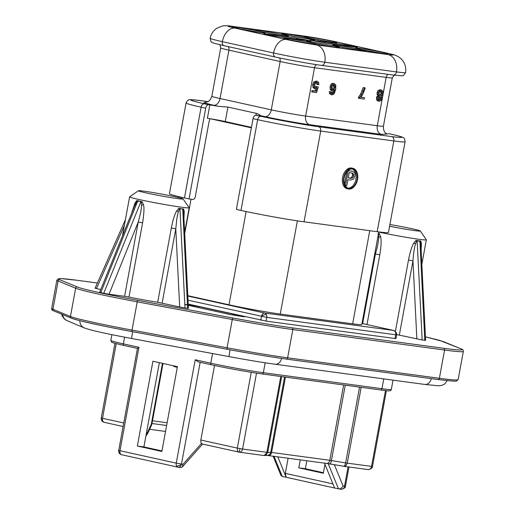 <?xml version="1.0" encoding="UTF-8"?>
<svg xmlns="http://www.w3.org/2000/svg" width="515" height="515" viewBox="0 0 515 515"><rect width="100%" height="100%" fill="white"/><g stroke="black" fill="none" stroke-linecap="round" stroke-linejoin="round"><path stroke-width="0.77" d="M311.279 42.829L310.751 42.713C295.224 39.275 273.426 36.398 289.533 39.893L312.888 44.103C318.128 44.599 317.594 44.174 311.279 42.829M260.036 31.499L259.509 31.383C243.981 27.945 222.19 25.068 238.297 28.563L261.646 32.773C266.886 33.269 266.352 32.844 260.036 31.499M382.922 52.504L382.394 52.388C366.867 48.951 345.076 46.073 361.182 49.569L384.531 53.779C389.778 54.275 389.237 53.85 382.922 52.504M331.686 41.174L331.158 41.058C315.631 37.621 293.833 34.743 309.94 38.239L333.295 42.442C338.535 42.945 338.001 42.52 331.686 41.174M311.028 41.741L310.584 41.683C296.711 39.803 322.77 45.513 335.535 47.161L335.986 47.219C341.509 48.004 340.808 47.547 333.894 45.861L311.028 41.741M259.792 30.411L259.341 30.353C245.475 28.473 271.527 34.177 284.299 35.831L284.744 35.889C290.267 36.668 289.572 36.217 282.651 34.531L259.792 30.411M361.427 50.657L361.878 50.715C375.744 52.594 349.691 46.891 336.926 45.236L336.475 45.178C330.952 44.399 331.654 44.85 338.567 46.537L361.427 50.657M310.191 39.327L310.635 39.385C324.508 41.264 298.449 35.561 285.683 33.906L285.233 33.848C279.716 33.063 280.411 33.52 287.325 35.207L310.191 39.327M187.84 296.061L264.639 313.043A3.785 2.845 97.7 0 1 266.409 314.568A3.785 1.648 154.1 0 0 261.491 316.429A3.785 2.491 102.5 0 1 264.639 313.043L393.608 330.456A3.785 2.491 -77.5 0 1 393.743 330.482L361.981 323.459L393.608 330.456A3.785 2.845 97.7 0 1 395.707 334.789A3.785 2.124 156.2 0 0 396.389 332.645L396.647 334.859L395.707 334.789L266.744 317.375L188.046 300.187M121.514 454.706A3.785 3.772 131.9 0 1 119.918 453.857L121.63 454.739L178.016 467.202A3.785 2.491 -77.5 0 1 177.887 467.176A3.785 2.491 -77.5 0 1 176.471 465.875A3.785 2.491 -77.5 0 1 176.233 463.146L119.982 450.709L138.953 347.31L137.447 348.436L124.025 345.468C108.671 341.896 112.972 342.475 111.356 341.851L110.841 340.364A37.846 1.564 10.4 0 0 123.362 343.859A1.513 0.998 102.5 0 0 124.025 345.468A1.513 0.998 102.5 0 0 124.076 345.481L137.434 348.436L118.727 450.361A3.785 3.772 131.9 0 0 119.918 453.857C117.291 449.305 119.3 451.204 118.727 450.361L119.982 450.709A3.785 2.491 102.5 0 0 121.63 454.739L121.63 454.739A3.785 2.491 102.5 0 0 121.765 454.764M212.573 353.548L210.802 363.197A1.513 0.998 102.5 0 0 211.465 364.807L198.05 361.839L195.211 359.747L176.233 463.146L182.992 464.298L201.082 443.872L202.562 444.072M240.016 448.629L239.108 452.151C237.653 451.726 237.055 450.374 237.325 448.095L242.578 449.048C241.999 451.269 240.84 452.299 239.108 452.151L202.627 444.085C201.172 443.66 200.573 442.308 200.844 440.029L214.523 365.47M267.414 452.389A3.785 3.393 95.6 0 1 263.719 455.479L263.403 455.427C265.135 455.582 266.287 454.545 266.867 452.325L267.729 452.408L263.944 455.492M361.176 387.332L347.252 463.178L346.125 465.463L343.782 466.281A3.785 1.223 -80.4 0 0 343.84 466.294A3.785 1.223 -80.4 0 0 344.818 465.451L345.642 462.934L372.474 466.513C372.577 467.929 371.167 468.953 368.251 469.596L343.865 466.3M114.987 343.286L101.288 417.942A3.785 3.772 131.9 0 0 102.479 421.444C99.852 416.886 101.861 418.785 101.288 417.942L102.537 418.289C102.273 420.568 102.871 421.92 104.326 422.345L102.479 421.444A3.785 3.772 131.9 0 0 104.088 422.294M357.03 179.516A9.843 6.47 -77.5 0 1 348.481 188.258A9.843 6.47 -77.5 0 1 344.181 177.784A9.843 6.47 -77.5 0 1 352.73 169.042A9.843 6.47 -77.5 0 1 357.03 179.516M347.934 188.097A9.843 6.47 102.5 0 0 355.917 179.272A9.843 6.47 102.5 0 0 352.163 168.959M348.32 188.999L347.207 188.754A10.596 6.965 -77.5 0 1 342.572 177.469A10.596 6.965 -77.5 0 1 351.784 168.057L352.897 168.302A10.596 6.965 -77.5 0 1 357.526 179.587A10.596 6.965 -77.5 0 1 348.32 188.999A10.596 6.965 -77.5 0 1 343.692 177.714A10.596 6.965 -77.5 0 1 352.897 168.302M183.083 198.932L189.153 207.719A30.276 1.255 -169.6 0 1 189.172 207.777A30.276 1.255 -169.6 0 1 171.501 205.691A30.276 1.255 -169.6 0 1 139.623 199.64A30.276 1.255 -169.6 0 1 129.613 196.846A30.276 1.255 -169.6 0 1 129.645 196.801L138.445 190.737A22.712 0.94 -169.6 0 1 152.099 192.404A22.712 0.94 -169.6 0 1 175.576 196.872A22.712 0.94 -169.6 0 1 183.083 198.932A22.712 0.94 -169.6 0 1 170.259 197.477A22.712 0.94 -169.6 0 1 145.932 192.874A22.712 0.94 -169.6 0 1 138.445 190.737M100.683 292.366C99.298 292.192 99.337 292.269 100.792 292.61A60.558 2.504 10.4 0 0 103.753 293.267L109.038 294.213L138.232 222.017C141.31 210.95 141.29 208.569 141.58 205.266L141.342 202.685L139.732 201.217A30.276 1.255 -169.6 0 1 139.353 201.133L136.861 201.693L134.454 206.27L99.665 292.288M139.732 201.217L142.249 201.758L143.408 204.687C144.335 207.165 144.071 213.197 142.616 222.783L128.982 297.078A30.276 1.255 10.4 0 0 157.687 302.266L171.328 227.971C172.95 219.68 174.785 213.931 176.819 210.719L178.789 208.363L181.061 208.678L179.278 209.541L178.261 211.89L176.883 218.405L175.782 228.802L179.684 306.972L184.994 307.944A60.558 2.504 10.4 0 0 187.621 308.298C188.863 308.446 188.69 308.337 187.1 307.976M188.451 308.35L183.662 212.618L183.25 210.075L181.731 208.768A30.276 1.255 -169.6 0 1 181.061 208.678M181.731 208.768L183.662 209.019L184.235 211.723L183.958 218.392M389.9 224.534A22.712 0.94 -169.6 0 1 420.259 230.952L426.336 239.745A30.276 1.255 -169.6 0 1 426.349 239.803A30.276 1.255 -169.6 0 1 418.85 239.263A30.276 1.255 -169.6 0 1 378.75 232.091M378.577 233.044L379.426 233.784L380.585 236.707C381.48 240.286 381.216 246.318 379.793 254.809L366.989 324.566M408.504 259.991C410.14 251.674 411.974 245.925 413.996 242.745L415.972 240.383L418.231 240.705L416.455 241.561L415.438 243.917C414.466 247.522 413.635 251.468 412.966 260.828L408.504 259.991L395.411 331.325M425.628 340.376L420.839 244.644L420.427 242.102L418.231 240.705M418.901 240.795L420.839 241.039L421.412 243.743L421.141 250.412M420.259 230.952A22.712 0.94 -169.6 0 1 414.639 230.591A22.712 0.94 -169.6 0 1 389.585 226.252M378.783 231.905L361.794 324.495A36.9 1.526 -169.6 0 1 352.646 323.832L280.257 314.06A36.9 1.526 -169.6 0 1 229.02 304.803L187.821 295.694M251.365 127.836L210.281 118.753A12.869 0.534 -169.6 0 1 225.261 121.553L251.455 127.347M209.856 118.688L209.476 120.755A3.785 2.491 -77.5 0 0 208.936 122.345L195.076 197.85L193.498 199.543L189.05 198.945L205.71 108.189A3.785 2.491 -77.5 0 1 208.865 104.803L209.85 104.938A12.869 0.534 -169.6 0 1 218.334 106.309L227.92 107.075L256.322 113.358C258.897 114.279 260.242 115.025 260.371 115.605A12.869 0.534 -169.6 0 1 260.378 115.63A12.869 0.534 -169.6 0 1 257.191 115.405L256.206 115.27A3.785 2.491 102.5 0 0 253.052 118.656L236.391 209.412L240.988 210.429A45.417 1.88 10.4 0 0 304.056 221.817L377.18 231.692A45.417 1.88 10.4 0 0 388.439 232.503L405.093 141.747A45.417 1.88 -169.6 0 1 393.84 140.943L377.18 231.692M149.633 429.298L165.534 431.441M386.385 390.627L385.484 390.505L371.54 466.461C370.961 468.682 369.809 469.712 368.077 469.564L368.251 469.596M145.945 435.799L151.281 424.341L151.964 423.716L151.384 425.538L151.281 424.341L162.476 363.345M195.211 359.747L210.802 363.197A37.846 1.564 10.4 0 0 263.358 372.693A1.513 1.139 97.7 0 1 262.038 373.942L253.895 372.744C238.915 370.343 224.772 367.697 211.465 364.807A1.513 0.998 102.5 0 0 211.517 364.82C224.765 367.691 238.844 370.324 253.747 372.718M383.746 378.898L381.943 388.703A37.846 1.564 10.4 0 0 391.323 389.379C391.149 390.795 389.507 391.213 386.405 390.64L372.48 466.526M324.508 463.14L334.589 487.988L338.51 488.87C340.26 489.089 341.773 488.104 343.042 485.909L344.548 486.115A3.785 2.845 97.7 0 1 341.252 489.25A3.785 2.845 97.7 0 1 341.078 489.218M180.591 467.549L182.329 466.996L182.992 464.298M178.016 467.202C179.709 467.382 180.862 466.352 181.486 464.099L200.168 362.309M145.899 436.025L147.747 433.347L151.384 425.538M173.755 365.843L173.767 366.493L177.302 367.324M385.484 390.505L380.63 389.958A1.513 1.139 97.7 0 1 380.559 389.945L383.701 390.344M286.153 477.296L282.259 476.433L280.907 475.281L273.105 456.2M348.076 466.873L344.548 486.115L345.481 486.179C345.578 487.583 344.168 488.606 341.252 489.25L338.51 488.87L328.197 463.661M277.785 456.831L286.14 477.263L334.589 488.008M286.128 477.276L285.329 473.369L288.11 458.228M332.922 483.894L285.329 473.369M175.132 366.841L175.255 366.171M174.25 366.629L174.366 365.978M173.767 366.493L173.883 365.869M137.357 446.035L161.858 451.455L177.424 366.654L152.916 361.234L137.357 446.035L143.904 446.923L159.367 362.657M143.904 446.923L161.961 450.915M258.266 373.407L261.968 373.935A1.513 1.139 97.7 0 0 262.038 373.942L380.63 389.958A1.513 1.139 97.7 0 0 381.943 388.703L263.358 372.693L265.174 362.785M324.946 464.376L323.311 473.253L298.809 467.839L305.356 468.721L306.818 460.751M300.271 459.869L298.809 467.839M323.414 472.712L305.356 468.721M416.86 338.999L412.966 260.828L399.325 335.123L422.171 339.971L417.144 241.123M422.171 339.971A60.558 2.504 10.4 0 0 424.804 340.325C426.04 340.466 425.866 340.364 424.276 340.003M419.95 241.503L424.804 340.325M140.769 202.015L103.753 293.267M100.792 292.61L137.608 201.32M182.767 209.476L187.621 308.298M184.994 307.944L179.967 209.096M362.644 323.6L375.409 254.043L374.154 257.152M379.793 254.809L375.409 254.043C378.016 244.85 378.506 240.949 378.757 237.286L378.519 234.711L377.946 234.042M399.325 335.123L396.685 334.596M95.932 288.245C94.696 288.104 94.869 288.207 96.46 288.574L124.327 225.609M131.679 213.12L135.052 202.839L136.758 200.547L138.973 201.043M128.982 297.078L124.598 296.312L138.232 222.017L142.616 222.783M179.684 306.972L157.687 302.266M162.148 303.097L175.782 228.802L171.328 227.971M188.239 304.101L266.062 321.096L395.024 338.51L395.964 338.58L396.647 334.859M96.46 288.574L100.779 289.527M109.038 294.213L124.598 296.312M209.85 104.938L207.391 118.328A12.869 0.534 -169.6 0 1 210.281 118.753M312.663 40.273L343.724 44.496L355.756 46.807C358.15 47.361 358.067 47.464 355.511 47.103L325.184 43.041L312.064 40.518C309.573 39.932 309.773 39.855 312.663 40.273A1.513 0.843 98.8 0 1 313.12 40.749M282.31 36.063L296.035 38.026L309.155 40.55C311.646 41.136 311.446 41.219 308.556 40.794L277.495 36.571L265.463 34.26C263.075 33.707 263.152 33.604 265.708 33.964L282.31 36.063A1.513 0.592 99.4 0 1 282.664 37.254M205.71 108.189L201.114 107.171A45.417 1.88 -169.6 0 1 186.089 102.974L169.435 193.73A45.417 1.88 10.4 0 0 184.46 197.927L189.05 198.945M377.933 95.732L379.046 95.983L378.21 94.76L378.177 92.932L379.291 90.614L381.235 89.88L382.832 91.091L383.051 93.627L382.355 95.397L381.126 96.26L381.802 97.264L381.821 98.687L380.862 100.657L379.162 101.275L377.875 100.998L376.639 99.968L376.426 97.824L376.948 96.505L377.933 95.732L377.096 94.509L377.064 92.681L378.177 90.37L380.508 89.719M359.489 98.423L358.376 98.178L358.569 97.116L360.526 94.29L363.223 87.544L365.27 87.917L362.74 94.522L360.899 97.264L364.53 97.753L364.285 99.073L359.489 98.423L363.423 90.814L364.337 87.795L365.27 87.917M360.97 97.181L364.53 97.753M329.285 91.599L329.587 93.73L331.995 94.908L330.701 93.975L330.398 91.844L329.285 91.599L331.325 91.863L331.454 93.073L332.252 93.788L333.083 93.53L334.016 92.243L334.75 89.694L333.739 90.704L332.677 90.936L331.435 90.666L330.199 89.468L330.038 86.778L330.701 84.866L331.776 83.597L333.372 83.346M331.139 93.543L331.969 93.279L333.302 90.891M314.807 87.35L316.358 86.456L318.296 86.984L316.525 92.616L311.723 91.87L311.968 90.563L316.036 91.207L316.989 88.265L315.457 88.773L314.195 88.503L312.895 87.293L312.702 84.602L313.77 82.059L316.332 81.055M315.457 88.773L314.008 87.537L313.815 84.846L314.884 82.303L317.079 81.216L318.579 82.291L318.888 84.653L316.796 84.396L316.352 82.4M314.923 90.962L315.624 88.786M379.162 101.275L377.752 100.213L377.54 98.069L378.062 96.756L379.046 95.983M358.569 97.116L359.682 97.361M363.223 87.544L364.337 87.795M332.677 90.936L331.312 89.713L331.151 87.022L331.815 85.11L332.89 83.842L334.171 83.527L335.799 85.027L335.748 89.282L334.093 93.878L331.995 94.908M330.398 91.844L331.325 91.863M311.968 90.563L316.036 91.207M312.837 92.121L313.081 90.807M317.909 84.647L317.71 82.992L316.873 82.342L315.618 82.934L314.807 84.859L314.903 86.765L315.92 87.595L317.472 86.7M380.025 95.487L379.252 94.734L379.111 93.041L379.825 91.49L381.023 91.007L381.75 91.406L382.117 93.492L381.403 95.037L380.122 95.513M379.201 100.116L378.596 99.517L378.474 98.204L379.04 97.026L379.993 96.646L380.778 97.264L380.881 98.61L380.315 99.762L379.278 100.135M333.076 89.752L332.169 88.941L332.098 87.067L332.857 85.22L333.978 84.653L335.053 86.153L335.001 87.537L334.248 89.224L332.993 89.732M380.514 91.039L381.003 93.247L380.289 94.786L379.104 95.281M379.471 96.711L379.767 98.359L379.201 99.517L378.242 99.904M333.463 84.73L333.881 87.293L333.134 88.979L331.963 89.507M344.554 184.235L346.853 171.74M347.96 170.574L352.704 171.341L347.895 170.632M352.704 171.341L354.494 172.416L355.022 173.954L354.951 176.027L353.56 179.13L350.419 180.05L347.889 179.709L346.775 185.754L345.121 185.503M345.468 185.58L348.198 170.703M350.767 178.299L348.211 177.952L349.183 172.634L351.713 172.976L352.904 173.278L353.567 174.27L353.593 175.905L352.698 177.83L350.767 178.299L348.224 177.862M351.713 172.976L352.904 173.278L351.79 173.034L352.453 174.019L352.479 175.654L351.578 177.585L349.653 178.048M266.409 314.568A3.785 2.845 97.7 0 1 266.744 317.375L266.062 321.096M176.471 465.875A3.785 2.124 -23.8 0 0 181.486 464.099M359.56 387.113L345.642 462.934L331.428 460.532A3.785 1.223 99.6 0 1 329.626 463.893A3.785 1.223 99.6 0 1 329.574 463.88L326.356 463.384A3.785 2.845 -82.3 0 0 326.529 463.416A3.785 2.845 -82.3 0 0 329.819 460.281L270.736 452.337A3.785 3.708 -91.5 0 1 267.188 455.421L263.719 455.479A3.785 3.393 95.6 0 1 263.603 455.466M344.818 465.451A3.785 2.639 29 0 0 346.125 465.463M352.646 323.832L369.744 230.688M184.718 233.553L191.02 199.208M280.257 314.06L297.367 220.858M229.02 304.803L246.138 211.536M152.002 423.517L166.628 425.487M167.124 422.757L152.504 420.787M345.262 385.181L331.428 460.532L329.819 460.281L343.647 384.963M285.426 377.102L271.598 452.421A3.785 2.845 97.7 0 1 268.309 455.556A3.785 2.845 97.7 0 1 268.135 455.524M329.677 463.899L343.782 466.281M116.242 343.627L102.537 418.289L123.755 422.982M200.844 440.029L237.325 448.095L251.23 372.319M284.57 376.986L270.736 452.337L267.729 452.408L281.647 376.594M256.522 373.092L242.578 449.048L266.867 452.325L280.791 376.478M274.032 456.329L282.259 476.433M334.364 464.697L343.042 485.909M198.153 361.865L211.414 364.794M262.109 373.954L380.559 389.945M349.003 466.996L345.475 486.173M138.953 347.31L123.362 343.859L124.585 337.183M71.637 318.231C75.158 320.04 104.268 326.478 131.769 331.531L226.903 349.222L227.083 347.786A75.699 3.129 10.4 0 0 287.64 357.816L439.385 378.3A75.699 3.129 10.4 0 0 458.144 379.652L463.333 351.385A75.699 3.129 10.4 0 1 444.574 350.033A1.513 1.139 -82.3 0 0 443.73 348.301L291.986 327.81C275.943 325.609 256.161 322.332 232.645 317.98L137.505 300.284L131.769 331.531C104.011 326.207 82.497 321.984 71.334 318.141A1.513 1.487 -67.6 0 1 70.446 316.487A68.128 2.82 10.4 0 0 131.943 330.089L227.083 347.786L232.271 319.512A75.699 3.129 10.4 0 0 292.829 329.549L444.574 350.033L439.385 378.3A1.513 1.139 -82.3 0 1 438.065 379.555L453.953 381.216L456.451 381.113L458.144 379.652M286.392 359.077L437.995 379.542A1.513 1.139 -82.3 0 0 438.065 379.555L286.321 359.071A1.513 1.139 -82.3 0 0 287.64 357.816L292.829 329.549A1.513 1.139 -82.3 0 0 291.986 327.81M226.903 349.228L226.909 349.228C250.425 353.573 270.208 356.85 286.25 359.058A1.513 1.139 -82.3 0 0 286.321 359.071C270.266 356.863 250.464 353.586 226.903 349.228L131.763 331.531M71.334 318.141L53.824 310.931A1.513 1.487 -67.6 0 1 52.936 309.27L70.446 316.487L75.634 288.22A68.128 2.82 10.4 0 0 137.132 301.816L232.271 319.512L232.645 317.98M53.824 310.931C52.163 310.326 51.442 309.496 51.667 308.434A75.699 3.129 10.4 0 0 52.936 309.27L58.124 281.003L75.634 288.22A1.513 1.487 -67.6 0 1 77.372 286.99L59.862 279.774C56.096 278.094 61.813 278.255 77.005 280.269L97.393 283.025L76.935 280.257A1.513 1.139 97.7 0 1 77.005 280.269M51.667 308.434L56.856 280.166A75.699 3.129 10.4 0 0 58.124 281.003A1.513 1.487 -67.6 0 1 59.862 279.774M378.519 234.711L379.426 233.784M378.757 237.286L380.585 236.707M415.438 243.917L413.996 242.745M416.455 241.561L415.972 240.383M420.427 242.102L420.839 241.039M420.839 244.644L421.412 243.743M135.49 203.914L135.052 202.839M136.861 201.693L136.758 200.547M141.342 202.685L142.249 201.758M141.58 205.266L143.408 204.687M178.261 211.89L176.819 210.719M179.278 209.541L178.789 208.363M183.25 210.075L183.662 209.019M183.662 212.618L184.235 211.723M137.505 300.284C110.004 295.237 80.887 288.799 77.372 286.99M76.864 280.25A1.513 1.139 97.7 0 1 76.935 280.257L61.047 278.602L58.549 278.705L56.856 280.166M460.873 348.797A1.513 1.487 112.4 0 1 461.176 348.887L439.269 340.248L425.454 336.842L443.364 341.58L460.873 348.797C464.633 350.483 458.923 350.316 443.73 348.301M261.491 316.429L260.802 320.15M395.707 334.789L395.024 338.51M229.864 314.498A2.272 1.494 102.5 0 0 229.787 314.478L188.297 305.305L229.703 314.459L243.054 316.648C245.153 316.905 244.986 316.757 242.552 316.197L199.666 306.715A2.272 1.494 102.5 0 0 198.275 307.507M199.666 306.715L188.278 304.79M192.359 306.2A2.272 1.706 -82.3 0 0 191.258 305.195M186.314 304.526C184.216 304.268 184.383 304.417 186.816 304.977M242.842 316.622A2.272 1.706 97.7 0 1 242.951 316.628L229.787 314.478A2.272 1.494 102.5 0 0 229.703 314.459M243.885 316.751L242.951 316.628A2.272 1.706 97.7 0 1 243.054 316.648M241.664 316.455A2.272 1.494 -77.5 0 1 242.552 316.197M255.974 115.257L256.322 113.358M225.261 121.553L227.92 107.075M205.228 102.292C206.039 101.577 209.212 103.451 211.852 96.234A24.752 1.024 10.4 0 0 220.04 98.52L271.276 109.849L280.154 61.497L228.911 50.167L220.04 98.52A7.571 4.976 -77.5 0 1 213.731 105.292L203.901 102.788L205.659 102.253M387.08 134.003L381.499 134.402A7.571 5.697 -82.3 0 1 377.295 125.731A24.752 1.024 10.4 0 0 383.43 126.175L392.301 77.823A24.752 1.024 -169.6 0 1 386.173 77.379L377.295 125.731L305.646 116.062A7.571 5.697 -82.3 0 0 309.85 124.733C300.213 123.51 276.066 119.145 264.974 116.622A7.571 4.976 102.5 0 0 271.276 109.849A24.752 1.024 10.4 0 0 305.646 116.062L314.523 67.71A24.752 1.024 -169.6 0 1 280.154 61.497A3.785 2.491 102.5 0 0 279.297 57.892M264.974 116.622L260.371 115.605M218.334 106.309L213.731 105.292M334.995 41.618C327.489 39.913 311.363 37.003 304.829 36.172L233.179 26.497C225.615 25.563 226.214 26.098 234.988 28.119L286.224 39.449C293.73 41.155 309.856 44.065 316.39 44.895L388.04 54.571C395.61 55.511 395.005 54.97 386.237 52.948L334.995 41.618A15.141 9.952 -77.5 0 1 335.535 41.715C324.611 39.372 314.137 37.479 304.127 36.044L232.477 26.374A15.141 11.388 97.7 0 1 233.179 26.497M388.284 133.501L388.413 133.527A3.785 2.491 102.5 0 0 388.284 133.501C405.028 137.351 406.181 138.387 391.735 136.604A3.785 2.845 97.7 0 1 393.84 140.943L320.71 131.067A45.417 1.88 -169.6 0 1 257.648 119.673L253.052 118.656M388.548 133.559A3.785 2.491 102.5 0 0 388.413 133.527C402.337 136.687 402.279 137.196 402.679 137.357L403.406 137.788C404.075 137.556 404.635 138.876 405.093 141.747M240.988 210.429L257.648 119.673A3.785 2.491 102.5 0 1 260.796 116.287L256.206 115.27M184.46 197.927L201.114 107.171A3.785 2.491 -77.5 0 1 204.268 103.785L208.865 104.803M331.435 43.833A1.513 0.592 -80.6 0 0 331.081 42.642M323.742 41.657A1.513 1.461 91.8 0 1 324.926 43.009M338.909 45.011A1.513 0.592 -80.6 0 0 338.883 45.005L355.466 47.097A1.513 0.94 -81.5 0 0 355.414 47.09M355.511 47.103A1.513 0.94 -81.5 0 0 355.466 47.097L357.017 47.296M355.756 46.807A1.513 0.998 102.5 0 0 355.093 47.039M351.642 45.899A1.513 0.998 102.5 0 0 350.709 46.427M343.724 44.496A1.513 1.3 96.4 0 1 344.754 45.861M303.206 40.009A1.513 0.998 -77.5 0 1 304.159 39.449M296.035 38.026A1.513 1.358 95.6 0 1 297.123 39.385M274.971 35.072A1.513 1.461 91.8 0 1 276.149 36.385M265.708 33.964A1.513 0.94 98.5 0 1 266.223 34.428M297.477 39.417A1.513 1.461 -88.2 0 0 297.252 39.391L308.517 40.788A1.513 0.843 -81.2 0 0 308.479 40.782A1.513 0.998 102.5 0 1 309.155 40.55M308.556 40.794A1.513 0.843 -81.2 0 0 308.517 40.788L310.416 41.046M304.829 36.172A15.141 11.388 -82.3 0 0 304.127 36.044M386.237 52.948A15.141 9.952 -77.5 0 1 386.771 53.045L335.535 41.715M388.04 54.571A15.141 11.388 97.7 0 1 396.447 71.913A36.861 1.526 10.4 0 0 405.582 72.57C406.438 66.023 404.211 60.854 398.906 57.068C394.033 54.539 396.312 55.42 386.771 53.045M316.39 44.895A15.141 11.388 97.7 0 1 324.798 62.238L396.447 71.913A3.785 2.845 97.7 0 1 393.157 75.048A3.785 2.845 97.7 0 1 392.977 75.016M286.224 39.449A15.141 9.952 102.5 0 0 273.613 52.993A36.861 1.526 10.4 0 0 324.798 62.238A3.785 2.845 97.7 0 1 321.508 65.373A3.785 2.845 97.7 0 1 321.334 65.341C311.736 64.143 286.475 59.579 275.403 57.043A3.785 2.491 102.5 0 1 275.268 57.023C288.065 59.875 310.197 63.873 321.508 65.373L393.157 75.048L402.009 75.769C402.885 76.175 404.075 75.106 405.582 72.57M234.988 28.119A15.141 9.952 102.5 0 0 222.371 41.657L273.613 52.993A3.785 2.491 102.5 0 0 275.268 57.023L224.025 45.687A3.785 2.491 102.5 0 0 224.16 45.713M210.178 38.252A36.861 1.526 10.4 0 0 222.371 41.657A3.785 2.491 102.5 0 0 224.025 45.687C208.704 42.082 213.77 42.854 211.575 41.985C211.247 42.61 210.783 41.367 210.178 38.252C211.021 34.009 213.261 30.668 216.886 28.235L221.997 26.117C224.843 25.538 228.338 25.621 232.477 26.374M304.056 221.817L320.71 131.067A3.785 2.845 -82.3 0 0 318.605 126.729C306.528 125.216 274.74 119.474 260.796 116.287M228.087 46.588A3.785 2.491 102.5 0 1 228.911 50.167A24.752 1.024 -169.6 0 1 220.723 47.882L211.852 96.234M388.323 74.392A3.785 2.845 97.7 0 0 386.173 77.379L314.523 67.71A3.785 2.845 -82.3 0 1 316.751 64.69M204.268 103.785C187.524 99.936 186.372 98.899 200.811 100.683A3.785 2.845 -82.3 0 0 200.638 100.65A3.785 2.845 -82.3 0 0 200.457 100.631M200.811 100.683L207.757 101.616L200.638 100.65C191.22 99.427 190.486 99.678 189.938 99.723C188.651 99.35 187.37 100.438 186.089 102.974M381.499 134.402L309.85 124.733M318.605 126.729L391.735 136.604M378.177 92.932L377.064 92.681M377.096 94.509L378.21 94.76M376.948 96.505L378.062 96.756M376.426 97.824L377.54 98.069M376.639 99.968L377.752 100.213M378.177 90.37L379.291 90.614M363.423 90.814L362.309 90.569M360.526 94.29L361.639 94.535M329.587 93.73L330.701 93.975M331.776 83.597L332.89 83.842M330.701 84.866L331.815 85.11M330.038 86.778L331.151 87.022M330.199 89.468L331.312 89.713M332.902 91.992L334.016 92.243M331.969 93.279L333.083 93.53M313.77 82.059L314.884 82.303M312.702 84.602L313.815 84.846M312.895 87.293L314.008 87.537M315.656 87.157L316.77 87.402M316.596 82.748L317.71 82.992M382.117 93.492L381.003 93.247M380.289 94.786L381.403 95.037M382.143 92.333L381.029 92.088M381.75 91.406L380.637 91.161M380.881 98.61L379.767 98.359M379.201 99.517L380.315 99.762M380.778 97.264L379.664 97.02M335.001 87.537L333.881 87.293M333.134 88.979L334.248 89.224M335.053 86.153L333.939 85.908M334.673 85.091L333.559 84.84M350.812 170.961L351.925 171.205M352.698 177.83L351.578 177.585M353.593 175.905L352.479 175.654M353.567 174.27L352.453 174.019M447.136 380.675L444.812 383.894L441.548 385.497L438.523 385.793L424.798 384.441A7.571 5.697 -82.3 0 0 431.287 378.641M424.798 384.441L275.145 364.234A7.571 5.697 -82.3 0 0 281.634 358.414M275.145 364.234C262.676 362.528 247.348 359.991 229.162 356.631A7.571 0.38 -79.5 0 1 230.044 349.807M229.162 356.631L131.788 338.548A7.571 0.38 -79.5 0 1 132.67 331.699M131.788 338.548C110.519 334.473 93.202 331.1 84.37 327.939A7.571 7.435 -67.1 0 1 79.864 320.671M84.37 327.939L67.143 320.678A7.571 7.435 -67.1 0 1 62.669 314.575M284.679 38.677L290.112 40.022C298.97 42.018 315.573 44.702 316.178 44.419L316.068 44.438M233.437 27.346L238.87 28.686C247.734 30.688 264.33 33.372 264.942 33.082L264.826 33.108M356.322 48.352L361.762 49.691C370.62 51.693 387.216 54.378 387.827 54.088M305.086 37.022L310.519 38.361C319.384 40.363 335.98 43.041 336.591 42.758L336.475 42.777M339.057 47.502L335.909 47.206C328.57 46.247 311.453 43.093 307.455 41.702L307.552 41.767M287.821 36.172L284.666 35.876C277.328 34.917 260.217 31.763 256.213 30.372L256.65 30.778M333.347 45.198L342.932 47.451L364.839 51.024M282.104 33.868L291.696 36.121L313.596 39.694M189.172 207.777L184.66 232.362M421.837 264.382L426.349 239.803M178.666 196.601L178.493 197.541M267.098 455.421L326.529 463.416L343.962 466.313M123.104 426.504L104.191 422.319M263.577 455.46L239.288 452.183M182.329 466.996L202.62 444.085M178.196 467.234L180.765 467.581M151.964 423.716L163.023 363.468M111.884 334.666L110.841 340.364M393.016 380.147L391.323 389.379M396.389 332.645L393.743 330.482M95.108 288.194L125.409 219.738M461.176 348.887C462.837 349.485 463.558 350.322 463.333 351.385M129.613 196.846L122.422 236.005M338.883 45.005L325.055 43.022L310.77 40.202M297.252 39.391L277.392 36.552L264.169 33.945M387.46 134.183L387.467 134.19C387.003 133.237 383.347 133.906 383.43 126.175M392.301 77.823L394.245 75.19M219.841 44.734L220.723 47.882M67.143 320.678L64.24 318.907L62.128 315.85L61.697 314.176"/></g></svg>
